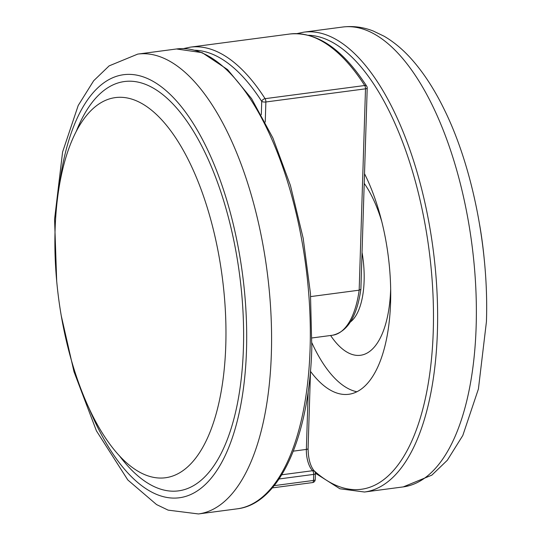 <?xml version="1.0" encoding="UTF-8"?>
<svg xmlns="http://www.w3.org/2000/svg" width="541" height="541" viewBox="0 0 541 541"><rect width="100%" height="100%" fill="white"/><g stroke="black" fill="none" stroke-linecap="round" stroke-linejoin="round"><path stroke-width="0.81" d="M310.69 296.583L359.17 290.179L360.881 289.239L367.217 87.987A3.09 0.994 -178.2 0 1 365.5 88.825L265.874 101.979L265.239 122.056M390.67 289.016A95.858 41.244 82.5 0 1 390.663 289.104A95.858 41.244 82.5 0 1 330.612 335.494M364.519 173.715A132.971 57.211 82.5 0 1 390.582 302.46A132.971 57.211 82.5 0 1 348.796 394.281A132.971 57.211 82.5 0 1 310.507 371.383M479.657 224.88A191.724 82.482 82.5 0 1 484.323 260.248M356.911 391.765A132.971 57.211 82.5 0 1 311.941 342.94M364.215 183.365A95.858 41.244 82.5 0 1 381.736 221.425M76.328 131.206A206.459 88.825 82.5 0 1 182.351 115.017A206.459 88.825 82.5 0 1 243.416 348.33A206.459 88.825 82.5 0 1 119.148 455.427M225.78 345.354A191.724 82.482 82.5 0 1 162.104 478.034A191.724 82.482 82.5 0 1 55.081 229.999A191.724 82.482 82.5 0 1 111.94 98.225A191.724 82.482 82.5 0 1 225.78 345.354M312.015 337.949L332.519 335.244A89.123 38.343 -97.5 0 0 359.17 290.179L365.5 88.825A3.09 1.332 -97.5 0 0 364.715 85.512A231.92 99.781 -97.5 0 0 289.949 33.995C316.952 31.527 342.548 48.94 366.724 86.222A3.09 2.056 -32.7 0 0 364.715 85.512L265.09 98.672A3.09 1.332 82.5 0 1 265.874 101.979A3.09 0.994 -178.2 0 1 261.729 101.417A228.829 98.448 -97.5 0 0 194.997 50.245M261.31 114.712L261.729 101.417A3.09 2.056 147.3 0 1 265.09 98.672A231.92 99.781 82.5 0 0 190.317 47.155L289.949 33.995M293.317 451.147L306.368 449.422L308.194 391.326M281.76 474.788L312.617 470.711A17.853 7.682 82.5 0 1 306.368 449.422A3.09 0.994 1.8 0 0 308.079 448.59L310.548 370.044M274.179 485.642L313.51 480.449L313.699 474.396L279.075 478.968M272.312 487.894L312.536 482.586A3.09 1.332 -97.5 0 0 313.51 480.449A3.09 0.994 1.8 0 0 315.22 479.617L315.417 473.564A3.09 0.994 -178.2 0 1 313.699 474.396A3.09 1.332 -97.5 0 0 312.617 470.711A3.09 2.435 -44.9 0 1 314.51 471.285C310.419 466.558 308.275 458.991 308.079 448.59M362.044 252.424A63.304 27.233 82.5 0 1 364.12 280.901A63.304 27.233 82.5 0 1 350.372 322.003M308.458 35.26A228.829 98.448 82.5 0 1 433.253 331.302A228.829 98.448 82.5 0 1 313.766 470.44M296.935 33.61L303.785 32.169A231.92 99.781 82.5 0 1 437.398 331.863A231.92 99.781 82.5 0 1 364.519 492.019L403.261 486.9L431.86 475.126L447.312 460.269L462.805 435.485L478.413 388.979L486.427 321.746C488.922 249.82 472.739 167.48 444.506 110.006C435.214 90.834 424.834 74.577 413.371 61.248C404.283 50.651 394.517 42.306 384.076 36.213L373.202 30.993C363.16 27.077 352.935 25.758 342.527 27.05A231.92 99.781 82.5 0 1 476.141 326.744A231.92 99.781 82.5 0 1 403.261 486.9M237.215 508.831C279.731 503.975 309.418 436.682 311.812 347.843L310.46 293.493L303.183 238.283L290.416 185.421L272.88 137.955L251.565 98.611L227.605 69.613L202.151 52.639L176.481 48.981A231.92 99.781 82.5 0 1 310.094 348.681A231.92 99.781 82.5 0 1 237.215 508.831L198.473 513.95A231.92 99.781 82.5 0 0 271.352 353.794A231.92 99.781 82.5 0 0 137.739 54.1L109.14 65.874L93.688 80.731L78.195 105.515L62.587 152.021L54.573 219.254L56.677 280.752M59.307 185.908A213.37 91.801 82.5 0 1 166.608 91.111A213.37 91.801 82.5 0 1 246.486 350.406A213.37 91.801 82.5 0 1 187.741 495.732A213.37 91.801 82.5 0 1 88.514 407.021M315.417 473.564A3.09 3.09 0 0 0 314.51 471.285M360.888 289.239C356.986 316.485 347.532 331.822 332.519 335.244M183.467 48.602L190.317 47.155M367.217 87.987A3.09 3.09 0 0 0 366.724 86.222M312.536 482.586A3.09 3.09 0 0 0 315.22 479.617M315.403 473.219L339.89 488.773L364.519 492.019M303.785 32.169L342.527 27.05M176.481 48.981L137.739 54.1M61.343 316.12L73.995 371.721L96.413 430.839L127.825 479.982L156.565 504.577L168.123 510.129L198.473 513.95"/></g></svg>
